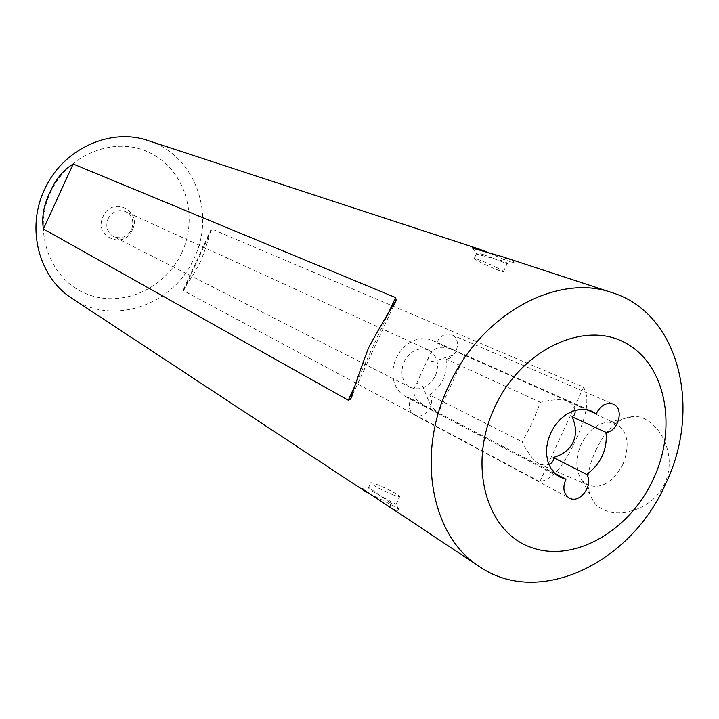 <?xml version="1.0" encoding="UTF-8"?>
<svg xmlns="http://www.w3.org/2000/svg" width="719" height="719" viewBox="0 0 719 719"><rect width="100%" height="100%" fill="white"/><g stroke="black" fill="none" stroke-linecap="round" stroke-linejoin="round"><path stroke-width="0.54" stroke-dasharray="3.6 2.7" d="M489.666 253.133C500.927 258.328 508.764 261.455 513.177 262.516C515.64 262.417 513.285 260.907 506.122 257.977L502.985 256.89M483.411 254.589L483.042 254.472C478.144 253.178 475.888 253.025 476.302 254.023L501.601 260.62C506.365 262.318 508.207 263.352 507.111 263.72L483.411 254.589M383.128 503.174L390.83 507.839C397.922 511.308 400.636 511.901 398.964 509.609C393.428 505.745 384.036 500.712 370.806 494.528M389.743 502.464L368.658 487.428C367.706 487.608 369.323 489.1 373.512 491.886L396.043 504.423C396.403 505.637 394.372 505.026 389.959 502.59L389.743 502.464M132.395 229.864C142.371 210.209 111.751 195.928 103.069 216.518C93.146 236.542 124.01 250.239 132.395 229.864M108.048 218.846C112.29 211.512 118.141 209.103 125.609 211.602C132.386 215.628 134.372 221.614 131.577 229.55C127.2 237.063 121.196 239.4 113.566 236.569C107.149 232.462 105.307 226.557 108.048 218.846M595.718 450.552C605.856 429.027 618.556 417.676 633.807 416.49C654.793 415.097 679.455 451.119 664.724 483.635C649.608 515.532 607.142 519.801 594.523 502.949C585.266 490.142 585.661 472.671 595.718 450.552M622.915 464.411C630.266 444.908 627.948 431.301 615.976 423.617L608.75 422.134C597.318 423.158 588.115 430.573 581.141 444.36C575.047 458.92 575.407 471.008 582.228 480.607L588.07 485.136C601.417 489.226 613.028 482.314 622.915 464.411M575.002 410.387C573.897 405.965 571.246 402.757 567.066 400.78C560.757 399.018 551.886 399.53 540.472 402.334L532.437 422.43L522.228 441.817C527.539 452.593 532.986 459.881 538.54 463.674L543.645 464.995L548.831 464.348M181.934 252.405C165.406 289.074 121.089 308.685 85.588 293.514C49.845 278.909 32.463 231.23 50.474 192.593C67.945 153.713 115.543 135.505 150.073 152.877C184.873 169.684 198.965 215.961 181.934 252.405M72.098 298.439C112.928 326.57 174.052 304.973 194.184 258.067C215.997 213.39 194.382 154.738 148.213 140.636M465.184 354.943L457.805 354.952C447.739 354.17 427.023 367.849 428.713 357.19C430.07 351.762 434.042 348.454 440.657 347.277L444.881 347.367L450.471 348.67L465.184 354.943M433.215 408.266L438.132 413.614L427.113 407.862L416.517 399.611C413.083 393.913 412.958 388.862 416.148 384.449C423.033 376.549 426.008 401.265 433.215 408.266M393.239 494.888C381.852 490.088 374.311 486.17 370.636 483.141C370.159 482.242 372.379 482.746 377.295 484.66C388.53 489.396 396.025 493.297 399.764 496.353C400.294 497.26 398.119 496.775 393.239 494.888M435.399 375.929C439.731 364.129 437.431 355.492 428.497 350.009C418.494 346.801 410.351 350.728 404.069 361.783C399.827 373.314 401.948 381.87 410.441 387.442C420.642 391.064 428.964 387.226 435.399 375.929M497.854 268.151C486.736 262.714 478.89 259.433 474.315 258.319C473.39 258.4 475.277 259.64 479.968 262.058C490.942 267.423 498.743 270.677 503.372 271.827C504.343 271.773 502.509 270.551 497.854 268.151M429.531 394.929C442.05 386.148 447.56 374.204 446.068 359.087C457.347 358.377 461.993 338.487 451.712 334.757C445.313 332.915 440.289 335.602 436.622 342.81L432.55 340.438L427.104 338.838L421.289 338.676L415.384 339.97L409.668 342.666L404.438 346.639L399.935 351.699L396.394 357.595L393.985 364.039L392.826 370.707L392.978 377.277L394.416 383.434L397.086 388.862L400.825 393.311L405.471 396.582L410.917 398.533C407.88 405.741 408.994 411.196 414.27 414.89L414.944 415.214C424.552 420.022 436.271 403.692 429.531 394.929L522.228 441.817M554.834 473.426L410.917 398.533M200.763 261.222C195.208 271.611 189.465 281.021 183.516 289.469L183.633 290.746L539.834 481.739C557.099 478.288 567.534 456.385 575.497 440.864C582.228 424.659 592.034 402.559 583.576 387.146L211.934 229.1L210.91 229.81C208.42 239.742 205.032 250.212 200.763 261.222M540.472 402.334L446.068 359.087M436.622 342.81L586.848 409.668M506.122 257.977L501.601 260.62M390.83 507.839L389.959 502.59M539.834 481.739L583.576 387.146M183.633 290.746L211.934 229.1M356.291 382.832L387.424 315.264M513.177 262.516L506.67 263.711M361.621 488.399L368.946 487.491M608.75 422.134L633.807 416.49M615.976 423.617L567.066 400.78M465.04 354.889L438.015 413.452M368.658 487.428L370.636 483.141M428.497 350.009L125.609 211.602M474.315 258.319L476.302 254.023M405.471 396.582L427.113 407.862M438.132 413.614L559.975 477.137M432.55 340.438L455.801 350.764M465.247 354.961L591.773 411.196M414.27 414.89L569.196 498.033M451.712 334.757L613.199 404.069M503.372 271.827L507.111 263.72M410.441 387.442L113.566 236.569M396.043 504.423L399.764 496.353M428.713 357.19L416.148 384.449M398.973 509.609L395.675 503.965M472.536 248.136L476.598 254.274M183.516 289.469L210.91 229.81M352.813 394.363L393.985 305.018M588.07 485.136L538.54 463.674M582.228 480.607L594.523 502.941"/><path stroke-width="1.08" d="M612.112 292.651C679.212 313.313 702.355 408.491 665.542 484.031C630.923 562.986 539.322 607.618 479.861 566.851C431.661 537.111 415.51 455.442 448.44 386.436C480.481 314.338 557.198 272.699 612.112 292.651L502.985 256.89L472.536 248.136C471.242 247.084 473.488 247.417 479.258 249.116L489.666 253.133M370.806 494.528L363.85 490.484C361.306 488.722 360.561 488.021 361.621 488.399L479.861 566.851M548.831 464.348C552.435 463.036 553.9 460.753 553.235 457.5C562.869 454.794 569.529 449.645 573.205 442.059C576.602 434.348 576.216 425.927 572.054 416.804C574.526 415.546 575.515 413.398 575.002 410.387M479.258 249.116L148.213 140.636C110.232 127.218 62.229 149.219 44.389 189.924C25.875 228.813 39.051 277.66 72.098 298.439L363.85 490.484M494.51 407.637C467.799 464.663 485.864 530.505 529.508 546.817C572.791 563.975 629.35 531.647 653.382 479.025C677.999 426.664 665.74 363.23 624.128 342.244C582.947 320.431 520.583 350.333 494.51 407.637M586.848 409.668L596.213 413.838L591.773 411.196L585.778 409.497L579.325 409.479L572.719 411.151L566.275 414.459L560.326 419.222L555.167 425.235L551.042 432.191L548.166 439.749L546.674 447.533L546.647 455.154L548.076 462.245L550.88 468.464L554.915 473.506L559.975 477.137L565.97 479.222L554.834 473.426M553.235 457.5L586.731 474.441C600.877 463.89 607.357 449.887 606.171 432.434L572.054 416.804M565.97 479.222C562.375 487.671 563.453 493.944 569.196 498.033L569.933 498.393C580.458 503.624 593.939 484.363 586.731 474.441M368.658 347.637C361.54 366.268 355.537 383.407 350.656 399.054L348.275 400.222L43.419 228.975C41.513 217.381 43.643 205.239 49.809 192.557C55.354 179.615 63.146 170.088 73.185 163.995L395.585 297.549L396.187 300.227C387.307 314.428 378.131 330.237 368.658 347.637M606.171 432.434C618.691 431.274 624.46 408.113 613.199 404.069C606.171 402.119 600.509 405.372 596.213 413.838M43.419 228.975L73.185 163.995M348.275 400.222L356.291 382.832M387.424 315.264L395.585 297.549M350.656 399.054L352.813 394.363M393.985 305.018L396.187 300.227"/></g></svg>
